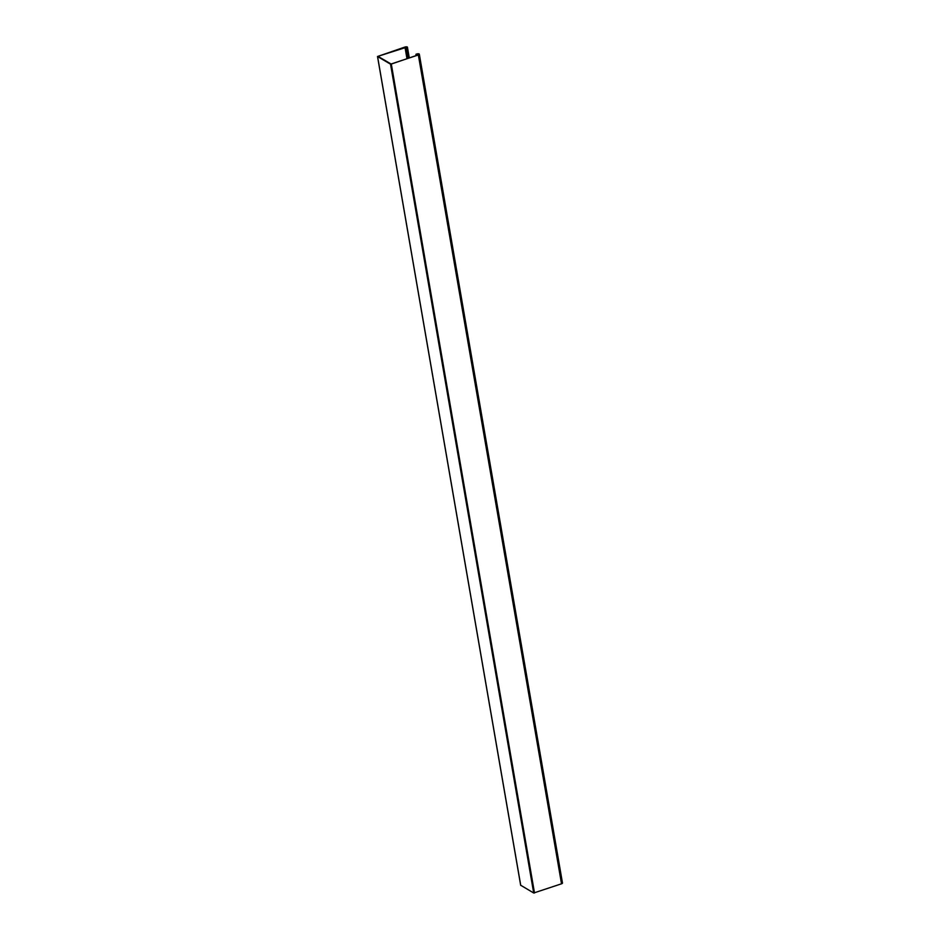 <?xml version="1.0" encoding="UTF-8"?>
<svg xmlns="http://www.w3.org/2000/svg" width="940" height="940" viewBox="0 0 940 940"><rect width="100%" height="100%" fill="white"/><g stroke="black" fill="none" stroke-linecap="round" stroke-linejoin="round"><path stroke-width="1.41" d="M416.279 55.542L415.938 54.285L416.737 54.015A1.81 0.658 170.2 0 1 419.134 53.956A1.81 0.658 170.2 0 1 419.322 54.191A1.81 0.658 170.2 0 1 418.359 54.967L390.535 64.178L377.516 56.506L404.858 47.071A1.81 0.658 170.2 0 1 407.255 47A1.81 0.658 170.2 0 1 407.443 47.235A1.81 0.658 170.2 0 1 406.48 48.011L405.68 48.281L407.455 58.55M416.079 54.367L418.876 54.038L418.218 54.884L391.204 64.073L377.974 56.329L406.985 47.094L405.539 48.21L407.337 58.586M418.359 54.967L561.521 883.8A1.81 0.658 -9.8 0 0 562.484 883.013L419.322 54.191M390.535 64.178L533.697 893L520.713 885.245M533.697 893L561.521 883.8M415.938 54.285L416.162 55.589M416.866 54.097L417.078 55.272M377.575 56.588L520.736 885.409M391.334 64.155L534.496 892.977M406.48 48.011L408.242 58.28M404.987 47.141L406.985 58.703M377.516 56.506L520.678 885.339M407.443 47.235L409.288 57.928"/></g></svg>

